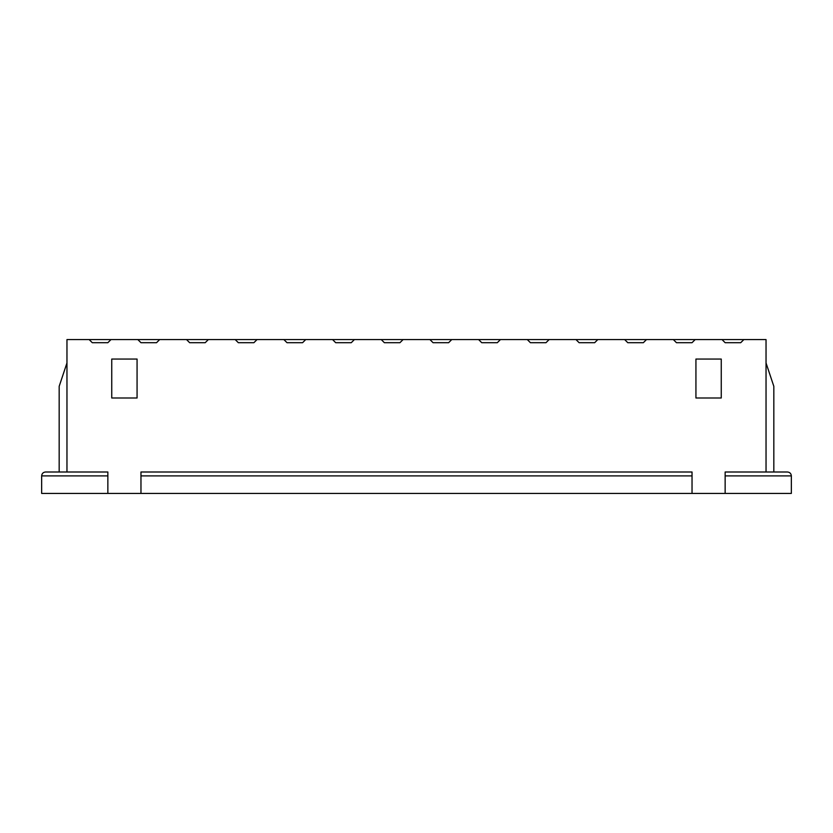 <?xml version="1.0" encoding="UTF-8"?>
<svg xmlns="http://www.w3.org/2000/svg" width="833" height="833" viewBox="0 0 833 833"><rect width="100%" height="100%" fill="white"/><g stroke="black" fill="none" stroke-linecap="round" stroke-linejoin="round"><path stroke-width="1.25" d="M140.964 475.893L692.036 475.893L692.036 471.999L140.964 471.999L140.964 493.417L791.35 493.417L791.35 475.893C791.111 473.529 789.819 472.228 787.456 471.999L725.147 471.999L725.147 493.417M692.036 475.893L692.036 493.417M107.853 475.893L107.853 493.417L41.65 493.417L41.65 475.893C41.889 473.529 43.181 472.228 45.544 471.999L107.853 471.999L107.853 475.893L41.65 475.893M66.963 471.999L66.963 339.583L766.037 339.583L766.037 471.999M111.747 359.054L137.07 359.054L137.07 397.997L111.747 397.997L111.747 359.054M107.853 493.417L140.964 493.417M722.024 339.583L725.147 342.696L740.724 342.696L743.838 339.583M673.345 339.583L676.458 342.696L692.036 342.696L695.159 339.583M624.667 339.583L627.78 342.696L643.357 342.696L646.47 339.583M575.978 339.583L579.102 342.696L594.679 342.696L597.792 339.583M527.299 339.583L530.413 342.696L545.99 342.696L549.114 339.583M478.621 339.583L481.734 342.696L497.311 342.696L500.425 339.583M429.932 339.583L433.056 342.696L448.633 342.696L451.746 339.583M381.254 339.583L384.367 342.696L399.944 342.696L403.068 339.583M332.575 339.583L335.689 342.696L351.266 342.696L354.379 339.583M283.886 339.583L287.01 342.696L302.587 342.696L305.701 339.583M235.208 339.583L238.321 342.696L253.898 342.696L257.022 339.583M186.53 339.583L189.643 342.696L205.22 342.696L208.333 339.583M137.841 339.583L140.964 342.696L156.542 342.696L159.655 339.583M89.162 339.583L92.276 342.696L107.853 342.696L110.976 339.583M695.93 359.054L721.253 359.054L721.253 397.997L695.93 397.997L695.93 359.054M773.826 471.999L773.826 386.314L766.037 362.949M59.174 471.999L59.174 386.314L66.963 362.949M725.147 475.893L791.35 475.893"/></g></svg>
